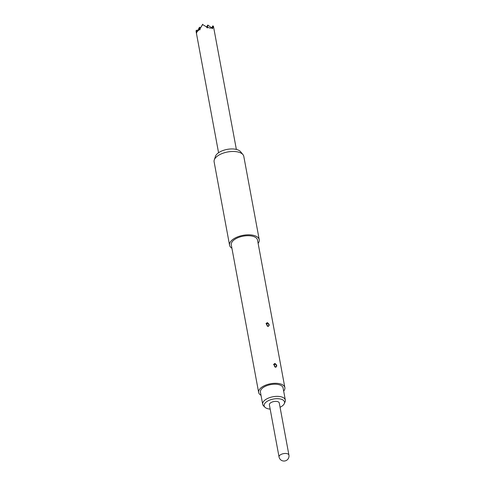 <?xml version="1.0" encoding="UTF-8"?>
<svg xmlns="http://www.w3.org/2000/svg" width="485" height="485" viewBox="0 0 485 485"><rect width="100%" height="100%" fill="white"/><g stroke="black" fill="none" stroke-linecap="round" stroke-linejoin="round"><path stroke-width="0.73" d="M218.565 152.733L196.098 31.513L196.352 31.998L196.467 30.137L196.073 30.81L196.746 32.841L196.728 32.052L199.432 29.488L199.85 29.9L200.366 28.197L202.651 24.571L206.155 26.687L207.337 27.948L207.622 27.354L210.144 28.094L212.054 28.051L212.424 28.748L213.442 26.281L236.371 149.435M258.129 243.343A15.09 7.239 169.5 0 0 259.239 239.687L243.791 156.34A15.09 7.239 169.5 0 0 242.967 154.618L240.578 151.702A13.216 6.335 169.5 0 0 235.104 149.18A13.216 6.335 169.5 0 0 215.449 156.364L214.267 159.941A15.09 7.239 169.5 0 0 214.115 161.844L229.563 245.186A15.09 7.239 169.5 0 0 231.909 248.205M242.967 154.618A15.09 7.239 169.5 0 0 236.71 151.738A15.09 7.239 169.5 0 0 214.267 159.941M259.239 239.687A15.09 7.239 169.5 0 0 252.158 235.079A15.09 7.239 169.5 0 0 236.541 237.323A15.09 7.239 169.5 0 0 229.563 245.186M283.67 391.092A13.331 6.39 169.5 0 0 284.865 387.6L257.511 240.008A13.331 6.39 169.5 0 0 251.254 235.94A13.331 6.39 169.5 0 0 237.456 237.923A13.331 6.39 169.5 0 0 231.29 244.864L258.644 392.456A13.331 6.39 169.5 0 0 261.015 395.287M284.865 387.6A13.331 6.39 169.5 0 0 278.608 383.526A13.331 6.39 169.5 0 0 264.81 385.508A13.331 6.39 169.5 0 0 258.644 392.456M275.577 367.175L273.576 364.423L274.88 363.423C277.105 365.072 277.335 366.32 275.577 367.175L275.941 367.181M268.011 326.369L266.016 323.616L267.314 322.616C269.545 324.265 269.775 325.52 268.011 326.369L268.375 326.375M275.31 367.212C276.977 366.472 276.814 365.35 274.831 363.847L274.88 363.423M267.75 326.405C269.417 325.665 269.254 324.544 267.265 323.04L267.314 322.616M274.498 365.32L274.668 366.502L274.498 365.32A1.406 0.655 104.9 0 1 274.831 363.847M266.932 324.513L267.102 325.696L266.932 324.513A1.406 0.655 104.9 0 1 267.265 323.04M285.332 400.083L283.082 387.927A11.519 5.523 169.5 0 0 274.34 384.211A11.519 5.523 169.5 0 0 262.046 388.491A11.519 5.523 169.5 0 0 260.427 392.129L262.682 404.278A11.519 5.523 -10.5 0 1 264.295 400.64A11.519 5.523 -10.5 0 1 276.595 396.366A11.519 5.523 -10.5 0 1 285.332 400.083A11.519 5.523 -10.5 0 1 285.071 401.901L284.277 403.666A10.361 4.965 169.5 0 0 278.214 398.712A10.361 4.965 169.5 0 0 265.598 402.532A10.361 4.965 169.5 0 0 264.949 407.248A10.361 4.965 169.5 0 0 270.175 409.104M264.949 407.248L263.573 405.884A11.519 5.523 -10.5 0 1 262.682 404.278M280.069 407.267A10.361 4.965 169.5 0 0 283.058 405.302A10.361 4.965 169.5 0 0 284.277 403.666M207.622 27.354L207.756 25.056L206.561 27.105M196.467 30.137L197.45 30.822M202.651 24.571L206.155 26.687M202.669 24.25L200.366 28.197M212.733 27.724L212.848 25.863L213.442 26.281M212.848 25.863L211.709 27.815M207.756 25.056L212.054 28.051M199.432 29.488L199.565 27.19L196.728 32.052M199.565 27.19L200.554 27.881M269.381 404.836A5.032 2.413 -10.5 0 1 271.709 402.211A5.032 2.413 -10.5 0 1 276.917 401.465A5.032 2.413 -10.5 0 1 279.275 402.999L288.927 455.094A5.032 2.413 -10.5 0 0 286.568 453.554A5.032 2.413 -10.5 0 0 279.742 455.336A5.032 2.413 -10.5 0 0 279.039 456.925L269.381 404.836M274.668 366.502A1.406 0.661 -75.3 0 0 274.728 366.818M267.102 325.696A1.406 0.661 -75.3 0 0 267.162 326.011M279.039 456.925A5.032 5.032 0 0 0 284.901 460.956A5.032 5.032 0 0 0 288.927 455.094"/></g></svg>
